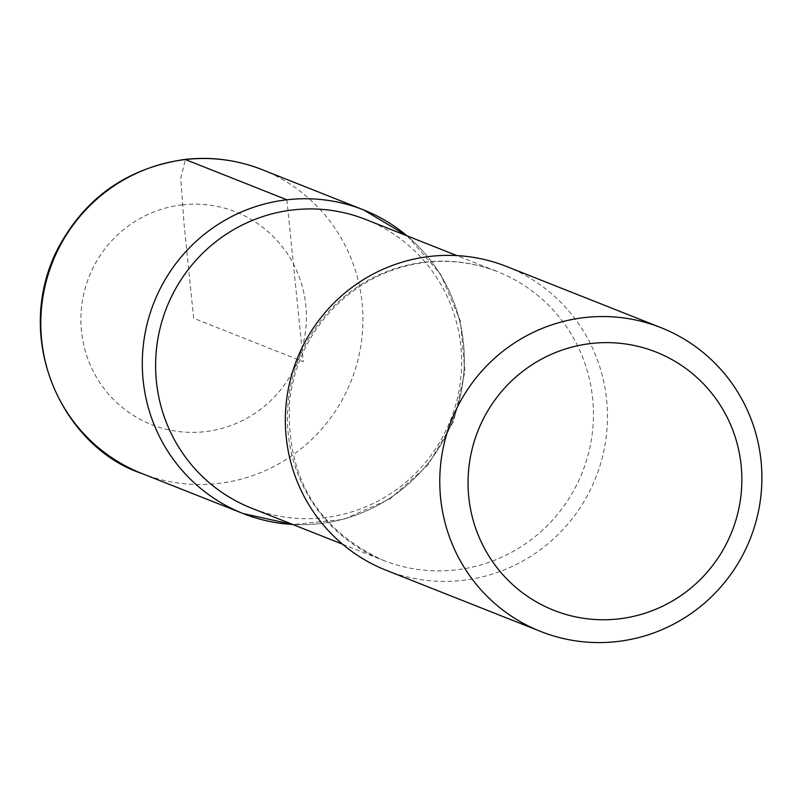 <?xml version="1.0" encoding="UTF-8"?>
<svg xmlns="http://www.w3.org/2000/svg" width="802" height="802" viewBox="0 0 802 802"><rect width="100%" height="100%" fill="white"/><g stroke="black" fill="none" stroke-linecap="round" stroke-linejoin="round"><path stroke-width="0.6" stroke-dasharray="4.01 3.01" d="M365.782 219.497A155.217 152.671 -68.4 0 1 450.554 420.027A155.217 152.671 -68.4 0 1 251.447 508.117M363.547 209.883A163.337 160.651 -68.4 0 1 452.679 420.88A163.337 160.651 -68.4 0 1 243.237 513.591M506.573 266.485A163.387 160.701 -68.4 0 1 595.806 477.571A163.387 160.701 -68.4 0 1 386.233 570.292M292.65 524.438A163.337 160.651 111.6 0 0 452.679 420.88A163.337 160.651 111.6 0 0 406.985 235.818M286.875 199.788L303.316 361.712L193.633 318.264L183.999 223.387L180.771 178.194L185.412 159.548M424.799 262.144A155.217 152.671 -68.4 0 1 497.591 271.718A155.217 152.671 -68.4 0 1 582.362 472.248A155.217 152.671 -68.4 0 1 383.266 560.327A155.217 152.671 -68.4 0 1 288.91 396.108A155.217 152.671 -68.4 0 1 424.799 262.144M182.124 204.881A114.365 112.491 -68.4 0 1 296.529 363.737A114.365 112.491 -68.4 0 1 102.265 386.163A114.365 112.491 -68.4 0 1 182.124 204.881M262.104 169.643A163.387 160.701 -68.4 0 1 351.266 380.699A163.387 160.701 -68.4 0 1 141.764 473.451M407.296 235.948L440.559 274.184L460.388 320.92L464.899 371.597L453.671 421.271L427.827 465.16L389.852 498.994L343.396 519.475L292.961 524.558M342.584 544.217L383.266 560.327C316.78 529.46 285.562 476.177 289.622 400.489C294.935 359.587 312.98 325.582 343.747 298.454C367.857 278.073 395.256 266.033 425.932 262.314C450.704 259.557 474.594 262.695 497.591 271.718L456.919 255.607"/><path stroke-width="1.2" d="M590.964 343.517A138.876 136.601 -68.4 0 1 729.89 536.428A138.876 136.601 -68.4 0 1 494.002 563.646A138.876 136.601 -68.4 0 1 590.964 343.517M584.387 317.592A163.387 160.701 -68.4 0 1 661.008 327.667A163.387 160.701 -68.4 0 1 750.241 538.754A163.387 160.701 -68.4 0 1 540.668 631.465A163.387 160.701 -68.4 0 1 441.351 458.604A163.387 160.701 -68.4 0 1 584.387 317.592M342.584 544.217L251.447 508.117A155.217 152.671 -68.4 0 1 157.102 343.898A155.217 152.671 -68.4 0 1 292.981 209.934A155.217 152.671 -68.4 0 1 365.782 219.497L456.919 255.607M286.875 199.788A163.337 160.651 -68.4 0 1 363.547 209.883A163.337 160.651 111.6 0 0 286.875 199.788A163.337 160.651 111.6 0 0 143.879 340.79A163.337 160.651 111.6 0 0 243.237 513.591A163.337 160.651 -68.4 0 1 143.879 340.79A163.337 160.651 -68.4 0 1 286.875 199.788L185.412 159.548A163.387 160.701 -68.4 0 1 262.104 169.643C237.181 159.869 211.387 156.47 184.731 159.448C125.292 168.26 82.115 199.738 55.198 253.873C12.852 345.963 66.797 448.819 141.764 473.451A163.387 160.701 -68.4 0 1 42.376 300.6A163.387 160.701 -68.4 0 1 185.412 159.548M540.668 631.465L386.233 570.292A163.387 160.701 -68.4 0 1 286.915 397.431A163.387 160.701 -68.4 0 1 429.952 256.419A163.387 160.701 -68.4 0 1 506.573 266.485L661.008 327.667M292.961 524.558L243.237 513.591A163.337 160.651 111.6 0 0 292.65 524.438M406.985 235.818A163.337 160.651 111.6 0 0 363.547 209.883L407.296 235.948M363.547 209.883L262.104 169.643M243.237 513.591L141.764 473.451"/></g></svg>
